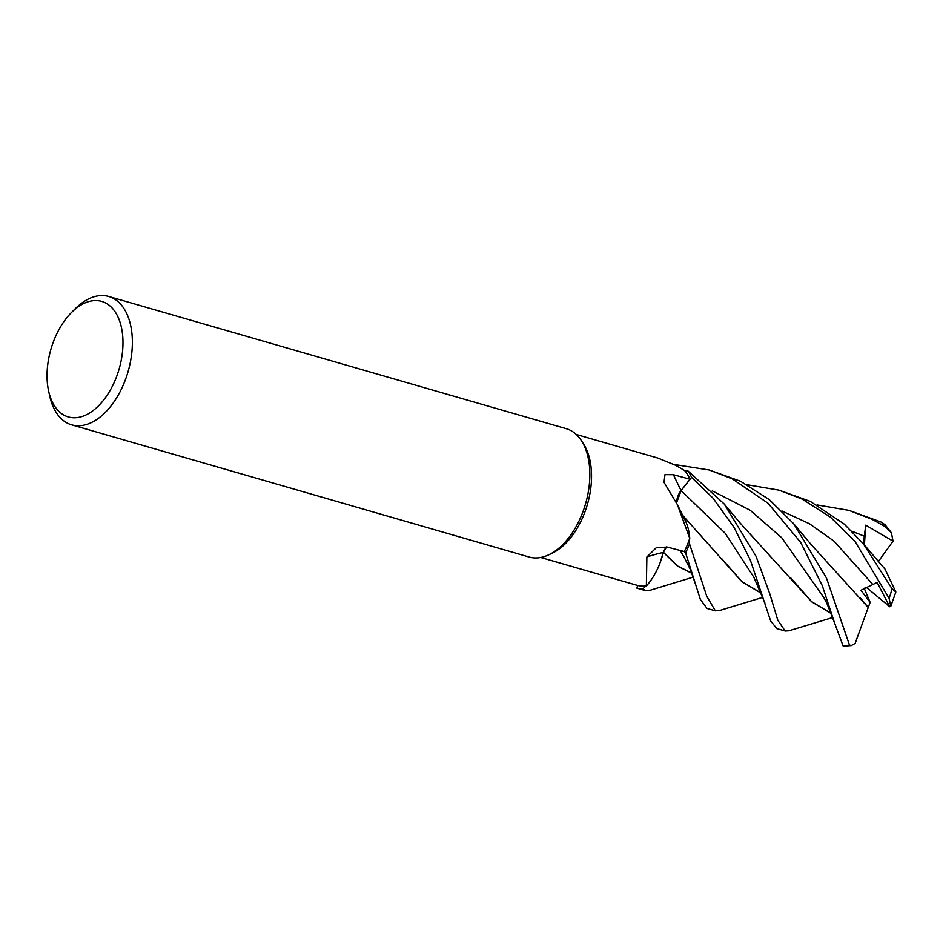 <?xml version="1.0" encoding="UTF-8"?>
<svg xmlns="http://www.w3.org/2000/svg" width="943" height="943" viewBox="0 0 943 943"><rect width="100%" height="100%" fill="white"/><g stroke="black" fill="none" stroke-linecap="round" stroke-linejoin="round"><path stroke-width="1.41" d="M677.392 504.635L685.054 520.159A51.063 30.164 106.1 0 1 689.746 538.323L677.392 504.635L664.002 482.321L664.98 474.635L673.396 474.706L690.005 479.244A64.018 37.814 106.1 0 0 684.677 470.569L675.707 465.323L657.731 458.015L576.256 434.464M60.305 412.621A60.128 35.504 106.1 0 1 48.671 391.31A60.128 35.504 106.1 0 1 71.409 312.593A60.128 35.504 106.1 0 1 109.706 305.721A60.128 35.504 106.1 0 1 113.855 383.176A60.128 35.504 106.1 0 1 60.305 412.621M71.409 312.593L75.075 308.915A66.8 39.453 106.1 0 1 108.728 296.491A66.8 39.453 106.1 0 1 117.627 301.277A66.8 39.453 106.1 0 1 125.443 379.628A66.8 39.453 106.1 0 1 71.644 424.845A66.8 39.453 106.1 0 1 62.745 420.059A66.8 39.453 106.1 0 1 49.802 396.378L48.671 391.31M108.728 296.491L566.201 428.664A66.8 39.453 106.1 0 1 575.1 433.45A66.8 39.453 106.1 0 1 582.915 511.801A66.8 39.453 106.1 0 1 529.106 557.018L71.644 424.845M690.005 479.244L681.07 490.501A14.428 8.522 -73.9 0 0 676.461 502.713M689.746 538.323A64.018 37.814 106.1 0 1 684.335 551.572L667.408 547.117L656.434 547.541L646.874 556.983A1130.516 384.308 53.2 0 1 663.247 552.445A51.063 30.164 106.1 0 1 646.368 585.968A64.018 37.814 106.1 0 1 637.692 585.485L540.716 557.478M666.501 546.905A14.428 8.522 -73.9 0 0 663.247 552.445M646.368 585.968L646.874 556.983M581.477 440.782A66.8 39.453 106.1 0 1 585.556 503.798A66.8 39.453 106.1 0 1 548.508 554.92M581.583 440.947L583.528 443.953A64.018 37.814 106.1 0 1 587.43 504.34A64.018 37.814 106.1 0 1 551.926 553.329L548.673 554.838M740.455 481.225L709.195 469.979L732.204 478.844L768.073 503.267L800.666 542.39L822.296 585.662L834.626 623.134L843.219 646.167L851.27 645.542L849.454 644.977L826.433 577.929L793.782 523.837L769.37 499.684L740.455 481.225M674.009 464.451L709.195 469.979M863.328 543.757L885.029 569.148L895.85 591.992L892.019 588.75L863.328 543.757L844.256 524.119L810.32 501.417L778.989 490.148L801.998 499.012L830.429 517.141L854.888 541.235L889.108 598.333L890.781 606.349L889.72 606.738L877.143 582.432L860.947 590.259L870.13 602.365L868.244 607.457L860.381 597.956M747.245 484.761L778.989 490.148M817.027 504.929L848.853 510.34L871.709 519.157L885.394 526.724L891.371 532.701L893.033 541.141L865.721 525.18L863.364 543.805M891.371 532.701L885.088 524.768L880.951 521.998L848.853 510.34M637.633 585.462L636.902 588.149L645.542 590.66L642.808 588.868A66.8 39.453 106.1 0 1 636.902 588.149M642.808 588.868L645.778 586.027M659.935 563.195L663.353 552.209M691.844 573.144L677.545 565.989L663.365 552.244L666.595 546.928M684.123 551.525L685.585 552.869L700.401 599.548L707.085 608.447L715.336 610.828L706.72 596.188L689.522 543.84A66.8 39.453 106.1 0 1 685.585 552.869M689.522 543.84L689.451 539.219M676.544 502.878L681.129 490.608L691.561 477.37L713.014 498.152L734.031 527.361L750.404 560.236L770.643 620.918L776.808 628.592L785.189 631.008L777.845 620.317L769.842 593.984L756.027 556.264L724.248 504.034L688.095 471.064A66.8 39.453 106.1 0 1 691.561 477.37M688.095 471.064L685.078 471.052M868.244 607.433L855.136 643.397L851.27 645.542M868.279 607.54L810.897 544.276L793.782 523.825M761.649 593.477L741.988 581.807L682.555 515.232M719.474 610.534L715.336 610.828M761.579 593.288L741.717 581.418L721.395 558.303M691.914 573.332L677.545 566.142L663.4 552.374M649.609 590.424L645.542 590.66M831.325 613.445L811.569 601.599L790.458 577.552M831.396 613.622L811.628 601.787L740.102 523.023L724.248 504.045M832.81 617.488L788.914 630.784L785.189 631.008M890.781 606.349L895.85 591.992M889.709 606.738L866.004 587.1M893.033 541.141L878.239 561.71M865.721 525.18L864.401 545.042M870.13 602.365L864.165 588.184M681.07 490.501A1127.439 649.008 8.8 0 1 673.396 474.706M880.951 521.998A66.8 39.453 106.1 0 1 885.394 526.724M872.428 584.059L834.107 541.223L809.53 523.801L781.983 511.012M764.926 603.06L753.799 577.163L725.167 533.231L681.129 490.608M864.46 536.272L851.777 531.168M683.84 556.641L680.174 550.476M823.769 597.497L781.782 537.805L750.215 510.269L712.271 490.867M892.019 588.75A66.8 39.453 106.1 0 1 889.108 598.333M849.454 644.977A66.8 39.453 106.1 0 1 843.219 646.167M763.052 597.273L719.285 610.592M695.439 584.106L690.382 569.548L683.828 556.629M693.282 577.092L649.456 590.471M834.626 623.134L826.881 603.308L823.758 597.473"/></g></svg>
